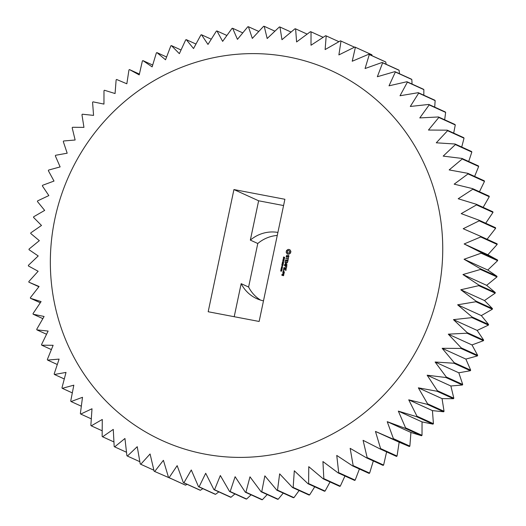<?xml version="1.0" encoding="UTF-8"?>
<svg xmlns="http://www.w3.org/2000/svg" width="526" height="526" viewBox="0 0 526 526"><rect width="100%" height="100%" fill="white"/><g stroke="black" fill="none" stroke-linecap="round" stroke-linejoin="round"><path stroke-width="0.79" d="M234.201 316.711L241.164 283.659L248.607 287.038A35.038 33.546 -65.5 0 0 260.554 300.096M248.607 287.038L257.779 243.499A35.038 33.546 -65.5 0 1 277.274 235.438M38.904 286.742L28.877 282.179A234.649 224.635 114.5 0 1 28.838 281.548L38.142 271.258L28.391 265.952A234.649 224.635 114.5 0 1 28.391 265.321L38.22 255.958L29.009 249.692A234.649 224.635 114.5 0 1 29.055 249.061L39.338 240.665L30.725 233.478A234.649 224.635 114.5 0 1 30.81 232.854L41.495 225.457L33.532 217.389A234.649 224.635 114.5 0 1 33.664 216.771L44.664 210.407L37.418 201.504A234.649 224.635 114.5 0 1 37.589 200.893L48.839 195.58L42.363 185.902A234.649 224.635 114.5 0 1 42.573 185.303L54.007 181.062L48.339 170.661A234.649 224.635 114.5 0 1 48.596 170.076L60.128 166.913L55.329 155.847A234.649 224.635 114.5 0 1 55.618 155.282L67.183 153.204L63.284 141.533A234.649 224.635 114.5 0 1 63.613 140.988L75.139 140.008L72.174 127.798A234.649 224.635 114.5 0 1 72.535 127.279L83.943 127.384L81.957 114.701A234.649 224.635 114.5 0 1 82.352 114.208L93.569 115.391L92.576 102.314A234.649 224.635 114.5 0 1 93.003 101.847L103.957 104.095L103.99 90.682A234.649 224.635 114.5 0 1 104.444 90.248L115.069 93.543L116.134 79.88A234.649 224.635 114.5 0 1 116.621 79.479L126.838 83.792L128.955 69.945A234.649 224.635 114.5 0 1 129.468 69.577L139.212 74.889L142.388 60.937A234.649 224.635 114.5 0 1 142.921 60.608L152.139 66.874L156.373 52.896A234.649 224.635 114.5 0 1 156.926 52.6L165.539 59.793L170.832 45.854A234.649 224.635 114.5 0 1 171.404 45.604L179.359 53.672L185.704 39.858A234.649 224.635 114.5 0 1 186.289 39.647L193.535 48.543L200.912 34.926A234.649 224.635 114.5 0 1 201.504 34.762L207.987 44.434L216.377 31.093A234.649 224.635 114.5 0 1 216.982 30.968L222.649 41.37L232.038 28.365A234.649 224.635 114.5 0 1 232.643 28.286L237.45 39.351L247.805 26.767A234.649 224.635 114.5 0 1 248.417 26.727L252.316 38.398L263.605 26.3A234.649 224.635 114.5 0 1 264.216 26.307L267.175 38.51L279.365 26.971A234.649 224.635 114.5 0 1 279.97 27.017L281.962 39.693L295.001 28.766A234.649 224.635 114.5 0 1 295.605 28.858L296.598 41.942L310.445 31.692A234.649 224.635 114.5 0 1 311.037 31.823L311.011 45.236L325.614 35.722A234.649 224.635 114.5 0 1 326.192 35.899L325.127 49.562L340.44 40.837A234.649 224.635 114.5 0 1 341.006 41.061L338.889 54.908L354.846 47.024L371.31 54.513A234.649 224.635 114.5 0 1 371.862 54.77L372.092 55.756M354.846 47.024A234.649 224.635 114.5 0 1 355.398 47.287L352.223 61.24L368.765 54.244L385.229 61.733A234.649 224.635 114.5 0 1 385.762 62.029L386.156 64.29M368.765 54.244A234.649 224.635 114.5 0 1 369.298 54.54L365.064 68.525L382.132 62.456L398.596 69.945A234.649 224.635 114.5 0 1 399.102 70.287L399.497 73.739M382.132 62.456A234.649 224.635 114.5 0 1 382.639 62.798L377.346 76.73L394.881 71.635L411.339 79.124A234.649 224.635 114.5 0 1 411.819 79.498L412.068 84.055M394.881 71.635A234.649 224.635 114.5 0 1 395.361 72.009L389.016 85.823L406.94 81.727L423.404 89.21A234.649 224.635 114.5 0 1 423.857 89.624L423.818 95.206M406.94 81.727A234.649 224.635 114.5 0 1 407.394 82.135L400.016 95.752L418.262 92.681L434.726 100.164A234.649 224.635 114.5 0 1 435.147 100.611L434.706 107.14M418.262 92.681A234.649 224.635 114.5 0 1 418.683 93.122L410.293 106.462L428.789 104.444L445.246 111.933A234.649 224.635 114.5 0 1 445.64 112.406L444.674 119.79M428.789 104.444A234.649 224.635 114.5 0 1 429.177 104.917L419.787 117.916L438.46 116.963L454.924 124.452A234.649 224.635 114.5 0 1 455.279 124.951L453.695 133.111M438.46 116.963A234.649 224.635 114.5 0 1 438.822 117.462L428.466 130.047L447.245 130.178L463.708 137.667A234.649 224.635 114.5 0 1 464.031 138.193L461.716 147.037M447.245 130.178A234.649 224.635 114.5 0 1 447.567 130.704L436.278 142.802L455.089 144.019L471.552 151.508A234.649 224.635 114.5 0 1 471.835 152.06L468.705 161.495M455.089 144.019A234.649 224.635 114.5 0 1 455.371 144.571L443.188 156.117L461.953 158.425L478.417 165.914A234.649 224.635 114.5 0 1 478.667 166.479L474.623 176.42M461.953 158.425A234.649 224.635 114.5 0 1 462.203 158.997L449.165 169.924L467.818 173.317L484.275 180.806A234.649 224.635 114.5 0 1 484.485 181.398L479.449 191.734M467.818 173.317A234.649 224.635 114.5 0 1 468.022 173.909L454.175 184.159L472.637 188.637L489.095 196.119A234.649 224.635 114.5 0 1 489.265 196.724L483.151 207.369M472.637 188.637A234.649 224.635 114.5 0 1 472.802 189.235L458.199 198.749L476.392 204.292L492.855 211.781A234.649 224.635 114.5 0 1 492.98 212.392L485.708 223.234M476.392 204.292A234.649 224.635 114.5 0 1 476.517 204.903L461.21 213.628L479.074 220.216L495.538 227.705A234.649 224.635 114.5 0 1 495.617 228.33L487.096 239.258M480.659 236.332L497.123 243.821A234.649 224.635 114.5 0 1 497.162 244.452L487.858 254.742L497.609 260.048A234.649 224.635 114.5 0 1 497.609 260.679L487.78 270.042L496.991 276.308A234.649 224.635 114.5 0 1 496.945 276.939L486.662 285.335L495.275 292.522A234.649 224.635 114.5 0 1 495.19 293.146L484.505 300.543L492.467 308.611A234.649 224.635 114.5 0 1 492.336 309.229L481.336 315.593L488.582 324.496A234.649 224.635 114.5 0 1 488.411 325.107L477.161 330.42L483.637 340.098A234.649 224.635 114.5 0 1 483.427 340.697L471.993 344.938L477.661 355.339A234.649 224.635 114.5 0 1 477.404 355.924L465.872 359.087L470.671 370.153A234.649 224.635 114.5 0 1 470.382 370.718L458.817 372.796L462.716 384.467A234.649 224.635 114.5 0 1 462.387 385.012L450.861 385.992L453.826 398.202A234.649 224.635 114.5 0 1 453.465 398.721L442.057 398.616L444.043 411.299A234.649 224.635 114.5 0 1 443.648 411.792L432.431 410.609L433.424 423.686A234.649 224.635 114.5 0 1 432.997 424.153L422.043 421.905L422.01 435.318A234.649 224.635 114.5 0 1 421.556 435.752L410.931 432.457L409.866 446.12A234.649 224.635 114.5 0 1 409.379 446.521L399.162 442.208L397.045 456.055A234.649 224.635 114.5 0 1 396.532 456.423L380.074 448.934A234.649 224.635 114.5 0 0 380.581 448.566L375.459 431.425L392.922 439.032A234.649 224.635 114.5 0 0 393.402 438.631L387.228 421.674L405.092 428.263A234.649 224.635 114.5 0 0 405.553 427.829L398.333 411.122L416.533 416.664A234.649 224.635 114.5 0 0 416.96 416.197L408.728 399.826L427.184 404.303A234.649 224.635 114.5 0 0 427.585 403.81L418.348 387.833L437.001 391.232A234.649 224.635 114.5 0 0 437.362 390.713L427.158 375.209L445.923 377.523A234.649 224.635 114.5 0 0 446.252 376.978L435.107 362.013L453.918 363.229A234.649 224.635 114.5 0 0 454.208 362.67L442.162 348.304L460.94 348.436A234.649 224.635 114.5 0 0 461.197 347.857L448.29 334.161L466.963 333.208A234.649 224.635 114.5 0 0 467.173 332.61L453.451 319.637L471.947 317.619A234.649 224.635 114.5 0 0 472.118 317.007L457.633 304.81L475.872 301.74A234.649 224.635 114.5 0 0 476.004 301.122L460.802 289.76L478.726 285.664A234.649 224.635 114.5 0 0 478.811 285.033L462.952 274.552L480.481 269.45A234.649 224.635 114.5 0 0 480.527 268.819L464.07 259.259L481.145 253.19A234.649 224.635 114.5 0 0 481.145 252.559L464.156 243.959L480.698 236.963A234.649 224.635 114.5 0 0 480.659 236.332L463.196 228.725L479.153 220.841A234.649 224.635 114.5 0 0 479.074 220.216M386.603 451.906L383.612 465.063A234.649 224.635 114.5 0 1 383.079 465.392L366.615 457.903A234.649 224.635 114.5 0 0 367.148 457.574L363.078 440.328L380.074 448.934M373.315 460.954L369.627 473.104A234.649 224.635 114.5 0 1 369.074 473.4L352.611 465.911A234.649 224.635 114.5 0 0 353.163 465.615L350.158 448.343L366.615 457.903M359.403 469.001L355.168 480.146A234.649 224.635 114.5 0 1 354.596 480.396L338.133 472.907A234.649 224.635 114.5 0 0 338.705 472.657L336.752 455.424L352.611 465.911M344.957 476.01L340.296 486.142A234.649 224.635 114.5 0 1 339.711 486.353L323.247 478.864A234.649 224.635 114.5 0 0 323.832 478.653L322.931 461.545L338.133 472.907M330.039 481.954L325.088 491.074A234.649 224.635 114.5 0 1 324.496 491.238L308.032 483.756A234.649 224.635 114.5 0 0 308.624 483.585L308.762 466.674L323.247 478.864M314.732 486.8L309.623 494.907A234.649 224.635 114.5 0 1 309.018 495.032L292.555 487.549A234.649 224.635 114.5 0 0 293.16 487.418L294.31 470.783L308.032 483.756M299.11 490.528L293.962 497.635A234.649 224.635 114.5 0 1 293.357 497.714L276.893 490.225A234.649 224.635 114.5 0 0 277.504 490.147L279.648 473.854L292.555 487.549M283.244 493.118L278.195 499.233A234.649 224.635 114.5 0 1 277.583 499.273L261.12 491.784A234.649 224.635 114.5 0 0 261.738 491.744L264.848 475.866L276.893 490.225M267.208 494.552L262.395 499.7A234.649 224.635 114.5 0 1 261.784 499.693L245.32 492.204A234.649 224.635 114.5 0 0 245.931 492.211L249.975 476.819L261.12 491.784M251.086 494.828L246.635 499.029A234.649 224.635 114.5 0 1 246.03 498.983L229.566 491.494A234.649 224.635 114.5 0 0 230.178 491.547L235.115 476.707L245.32 492.204M234.938 493.94L230.999 497.234A234.649 224.635 114.5 0 1 230.395 497.142L213.937 489.653A234.649 224.635 114.5 0 0 214.536 489.745L220.335 475.524L229.566 491.494M218.842 491.882L215.555 494.308A234.649 224.635 114.5 0 1 214.963 494.177L198.499 486.688A234.649 224.635 114.5 0 0 199.098 486.82L205.699 473.275L213.937 489.653M202.865 488.674L200.386 490.278A234.649 224.635 114.5 0 1 199.808 490.1L183.344 482.612A234.649 224.635 114.5 0 0 183.922 482.789L191.286 469.981L198.499 486.688M187.065 484.308L185.56 485.163A234.649 224.635 114.5 0 1 184.994 484.939L168.53 477.45A234.649 224.635 114.5 0 0 169.096 477.674L177.163 465.655L183.344 482.612M171.502 478.805L154.69 471.487L163.402 460.309L168.53 477.45M241.164 283.659A35.038 33.546 -65.5 0 0 256.721 298.643A35.038 33.546 -65.5 0 0 263.487 300.852M277.906 232.433A35.038 33.546 -65.5 0 0 250.343 240.112L257.779 243.499M323.135 37.326L311.037 31.823M338.935 41.692L326.192 35.899M354.498 47.195L341.006 41.061M371.862 54.77L355.398 47.287M385.762 62.029L369.298 54.54M399.102 70.287L382.639 62.798M411.819 79.498L395.361 72.009M423.857 89.624L407.394 82.135M435.147 100.611L418.683 93.122M445.64 112.406L429.177 104.917M455.279 124.951L438.822 117.462M464.031 138.193L447.567 130.704M471.835 152.06L455.371 144.571M478.667 166.479L462.203 158.997M484.485 181.398L468.022 173.909M489.265 196.724L472.802 189.235M492.98 212.392L476.517 204.903M495.617 228.33L479.153 220.841M497.162 244.452L480.698 236.963M487.858 254.742L464.156 243.959M497.609 260.048L481.145 252.559M497.609 260.679L481.145 253.19M487.78 270.042L464.07 259.259M496.991 276.308L480.527 268.819M496.945 276.939L480.481 269.45M486.662 285.335L462.952 274.552M495.275 292.522L478.811 285.033M495.19 293.146L478.726 285.664M484.505 300.543L460.802 289.76M492.467 308.611L476.004 301.122M492.336 309.229L475.872 301.74M481.336 315.593L457.633 304.81M488.582 324.496L472.118 317.007M488.411 325.107L471.947 317.619M477.161 330.42L453.451 319.637M483.637 340.098L467.173 332.61M483.427 340.697L466.963 333.208M471.993 344.938L448.29 334.161M477.661 355.339L461.197 347.857M477.404 355.924L460.94 348.436M465.872 359.087L442.162 348.304M470.671 370.153L454.208 362.67M470.382 370.718L453.918 363.229M458.817 372.796L435.107 362.013M462.716 384.467L446.252 376.978M462.387 385.012L445.923 377.523M450.861 385.992L427.158 375.209M453.826 398.202L437.362 390.713M453.465 398.721L437.001 391.232M442.057 398.616L418.348 387.833M444.043 411.299L427.585 403.81M443.648 411.792L427.184 404.303M432.431 410.609L408.728 399.826M433.424 423.686L416.96 416.197M432.997 424.153L416.533 416.664M422.043 421.905L398.333 411.122M422.01 435.318L405.553 427.829M421.556 435.752L405.092 428.263M410.931 432.457L387.228 421.674M409.866 446.12L393.402 438.631M409.379 446.521L392.922 439.032M399.162 442.208L375.459 431.425M397.045 456.055L380.581 448.566M383.612 465.063L367.148 457.574M369.627 473.104L353.163 465.615M355.168 480.146L338.705 472.657M340.296 486.142L323.832 478.653M325.088 491.074L308.624 483.585M309.623 494.907L293.16 487.418M293.962 497.635L277.504 490.147M278.195 499.233L261.738 491.744M262.395 499.7L245.931 492.211M246.635 499.029L230.178 491.547M230.999 497.234L214.536 489.745M215.555 494.308L199.098 486.82M200.386 490.278L183.922 482.789M185.56 485.163L169.096 477.674M154.69 471.487A234.649 224.635 114.5 0 1 154.138 471.23L150.074 453.977L140.771 464.267A234.649 224.635 114.5 0 1 140.238 463.971L137.233 446.692L127.404 456.055A234.649 224.635 114.5 0 1 126.897 455.713L124.945 438.487L114.661 446.876A234.649 224.635 114.5 0 1 114.181 446.502L113.274 429.394L102.596 436.79A234.649 224.635 114.5 0 1 102.143 436.376L102.274 419.465L91.274 425.836A234.649 224.635 114.5 0 1 90.853 425.389L92.004 408.755L80.754 414.067A234.649 224.635 114.5 0 1 80.36 413.594L82.503 397.301L71.076 401.548A234.649 224.635 114.5 0 1 70.721 401.049L73.831 385.17L62.292 388.333A234.649 224.635 114.5 0 1 61.969 387.807L66.013 372.415L54.448 374.492A234.649 224.635 114.5 0 1 54.165 373.94L59.103 359.1L47.583 360.086A234.649 224.635 114.5 0 1 47.333 359.521L53.133 345.293L41.725 345.194A234.649 224.635 114.5 0 1 41.515 344.602L48.122 331.058L36.905 329.881A234.649 224.635 114.5 0 1 36.735 329.276L44.099 316.468L33.145 314.219A234.649 224.635 114.5 0 1 33.02 313.608L41.087 301.589L30.462 298.295A234.649 224.635 114.5 0 1 30.383 297.67L39.095 286.492L28.877 282.179M153.908 470.244L140.771 464.267M139.844 461.71L127.404 456.055M126.503 452.261L114.661 446.876M113.932 441.945L102.596 436.79M102.182 430.794L91.274 425.836M91.294 418.86L80.754 414.067M81.326 406.21L71.076 401.548M72.305 392.889L62.292 388.333M64.284 378.963L54.448 374.492M57.295 364.505L47.583 360.086M51.377 349.58L41.725 345.194M46.551 334.266L36.905 329.881M42.849 318.631L33.145 314.219M40.292 302.766L30.462 298.295M139.397 74.094L129.468 69.577M152.685 65.046L142.921 60.608M166.597 56.999L156.926 52.6M181.043 49.99L171.404 45.604M195.961 44.046L186.289 39.647M211.268 39.2L201.504 34.762M226.89 35.472L216.982 30.968M242.756 32.882L232.643 28.286M258.792 31.448L248.417 26.727M274.914 31.172L264.216 26.307M291.062 32.06L279.97 27.017M307.158 34.118L295.605 28.858M250.343 240.112L258.628 200.787L283.573 205.548M288.38 56.946A203.358 194.679 114.5 0 1 391.62 386.446A203.358 194.679 114.5 0 1 59.616 323.135A203.358 194.679 114.5 0 1 288.38 56.946M208.184 311.747L259.14 321.465L284.895 199.275L233.932 189.557L208.184 311.747M258.628 200.787L233.932 189.557M283.895 258.056L283.429 257.878L283.599 256.977L283.698 257.753L284.139 257.161L284.599 257.339L284.448 258.181L284.336 257.464L283.895 258.056M283.685 258.088L283.876 257.069M283.632 257.714L284.73 257.398M284.047 259.397L283.264 258.233L284.448 258.457L284.047 259.397M283.955 260.817L282.771 260.587L283.757 259.916L283.001 259.469L284.191 259.699L283.336 260.396L283.955 260.817M283.225 261.586L283.126 260.909L283.225 261.586M283.034 262.474L282.291 262.855L282.922 262.191L282.534 261.711L283.718 261.935L283.113 262.152L283.481 263.059L283.034 262.474L283.501 262.967M290.898 251.362L289.839 249.705L288.176 249.383L286.525 250.534L286.157 252.256L287.216 253.92L288.886 254.236L290.536 253.091L290.898 251.362M288.715 255.557L287.959 255.412L287.032 256.99L286.492 256.464L286.755 255.32L286.19 256.497L286.407 257.181L287.17 257.326L288.097 255.748L288.629 256.274L288.373 257.418L288.938 256.254L288.715 255.557M288.281 257.95L288.123 258.693L285.789 258.404L288.057 258.996L288.018 259.91L288.452 257.832L288.255 258.759L286.012 258.601M288.044 260.475L285.631 259.864L285.145 261.468L285.71 260.192L286.578 260.357L286.473 261.573L286.867 260.409L287.729 260.574L287.558 262.093L288.044 260.475M283.205 264.354L282.021 264.131L283.008 263.454L282.258 263.013L283.442 263.237L282.587 263.934L283.205 264.354M282.304 265.525L281.864 265.374L281.956 264.44L283.139 264.663L282.916 265.485L282.304 265.525M282.1 265.558L282.087 264.499L283.133 264.696M282.206 266.412L282.107 265.742L282.206 266.412M282.179 267.622L281.469 267.399L281.64 266.616L282.554 266.794L282.179 267.622M281.647 267.524L281.62 266.807L282.515 266.728M281.923 268.825L281.219 268.602L281.384 267.813L282.304 267.99L281.923 268.825M281.39 268.72L281.515 267.872L282.265 267.925M281.029 269.858L280.996 269.003L282.015 269.194L282.061 269.792L281.029 269.858M281.417 271.225L280.713 271.002L280.877 270.213L281.798 270.39L281.417 271.225M280.884 271.12L281.009 270.272L281.758 270.325M287.065 264.782L285.743 263.559L287.446 262.632L284.967 262.31L286.854 262.822L285.322 263.48L286.473 264.65L284.638 264.611L287.065 264.782M286.604 267.32L286.801 265.663L284.329 265.341L285.447 265.709L285.342 266.932L285.736 265.768L286.598 265.932L286.604 267.32M286.44 268.089L283.856 267.596L286.44 268.089M285.934 270.509L286.131 268.852L283.659 268.53L283.455 270.2L283.909 268.733L284.776 268.904L284.671 270.121L285.066 268.957L285.927 269.121L285.934 270.509M283.652 270.936L283.172 270.844L283.652 270.936M282.916 272.738L284.073 272.961L284.428 271.962L283.159 271.567L282.916 272.738M284.125 273.402L282.686 273.125L283.376 273.415L283.593 274.362L284.125 273.402M283.849 274.717L283.027 274.408L282.705 275.249L282.146 275.144L282.554 274.467L282.186 274.243L281.831 275.243L283.494 275.709L283.849 274.717M284.185 258.095L284.546 257.622M283.264 258.233L284.441 258.49M283.586 258.621L283.843 259.403M283.336 260.396L284.007 260.554M283.001 259.469L284.185 259.732M283.757 259.916L282.83 260.285M283.133 261.567L283.258 260.975M282.534 261.711L283.711 261.968M282.37 262.467L283.054 262.25M289.55 249.554L288.307 249.449L286.446 250.994L286.289 252.316L287.637 254.124M288.721 255.59L288.09 255.472L287.163 257.05L286.637 256.912M288.524 256.793L288.287 257.28M288.629 256.274L288.656 256.852M286.966 255.373L286.473 255.866L286.525 257.201M288.491 255.827L288.761 256.333M288.057 258.996L288.084 259.864M287.959 260.344L285.763 259.929L285.322 261.606M287.729 260.574L287.577 261.968M286.578 260.357L286.538 261.527M282.587 263.934L283.264 264.098M282.258 263.013L283.435 263.27M283.008 263.454L282.087 263.822M282.114 266.399L282.238 265.801M281.147 269.299L281.903 269.476M280.963 269.845L281.127 269.062M287.466 262.671L285.191 262.507M286.473 264.65L284.836 264.374M285.362 263.625L286.604 264.709M286.854 262.822L285.493 263.684M286.828 265.702L284.553 265.538M286.598 265.932L286.446 267.326M285.447 265.709L285.408 266.879M286.348 267.951L284.079 267.793M286.157 268.891L283.961 268.47L283.521 270.147M285.927 269.121L285.776 270.515M284.776 268.904L284.691 269.996M283.396 271.133L283.56 270.706M282.995 271.686L282.942 272.626M284.349 271.83L283.297 271.626M284.047 273.264L282.903 273.323M283.376 273.415L283.672 274.322M283.77 274.579L282.988 274.585L282.837 275.315L282.146 275.144M282.015 274.368L281.962 275.302M283.994 259.114L284.29 258.792L283.81 258.667L283.922 259.075L284.158 258.733M289.813 252.092L289.3 252.875L288.406 253.072L287.531 252.5L287.374 251.592L288.314 250.619L289.208 250.79L289.826 251.606L289.629 252.539M282.1 265.196L282.403 264.854M281.68 267.182L282.423 267.359L282.054 266.906L281.68 267.182L282.291 267.3L282.054 266.906M281.423 268.378L282.173 268.556L281.798 268.102L281.423 268.378L282.041 268.497L281.798 268.102M280.917 270.778L281.666 270.956L281.292 270.502L280.917 270.778L281.535 270.897L281.292 270.502M284.25 272.12L284.125 272.692L283.12 272.468L283.244 271.896L284.25 272.12M283.665 274.874L283.547 275.446L282.995 275.308L283.113 274.73L283.665 274.874M289.497 252.48L289.3 252.875M288.748 252.999L288.406 253.072M288.274 253.006L287.847 252.828M289.208 250.79L289.655 251.178M289.524 251.119L289.826 251.606M289.695 251.546L289.681 252.033M284.119 272.06L284.125 272.692M283.994 272.632L283.12 272.468M283.534 274.815L283.547 275.446M283.415 275.387L282.995 275.308"/></g></svg>
